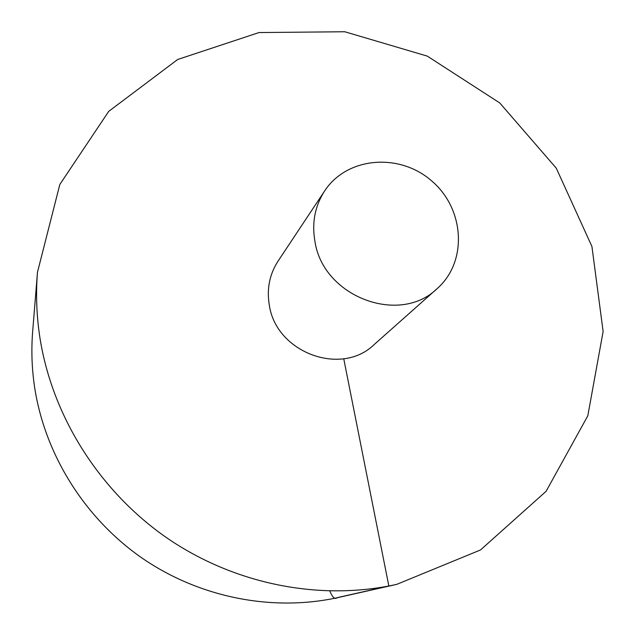 <?xml version="1.0" encoding="UTF-8"?>
<svg xmlns="http://www.w3.org/2000/svg" width="635" height="635" viewBox="0 0 635 635"><rect width="100%" height="100%" fill="white"/><g stroke="black" fill="none" stroke-linecap="round" stroke-linejoin="round"><path stroke-width="0.95" d="M37.481 272.201L32.663 331.51C31.163 350.155 31.829 368.887 34.679 387.707C45.085 454.946 85.011 518.708 142.7 558.522C200.589 598.059 273.55 611.949 338.733 597.408L396.788 584.351L480.536 549.95L546.076 491.331L587.819 415.782L603.123 331.486L591.931 246.491L556.268 168.172L499.761 102.949L427.284 56.11L344.749 31.75L259.024 32.552L177.689 59.484L108.72 111.371L59.833 184.46L37.481 272.201C35.735 293.854 36.536 315.666 39.902 337.645C52.181 416.139 99.322 491.22 167.283 538.186C235.466 584.835 321.088 601.25 396.788 584.351M324.668 190.905L278.003 261.207C269.446 274.479 266.573 289.219 269.367 305.427C276.312 352.719 341.344 376.634 374.055 344.654L437.142 288.623C467.836 261.747 464.653 208.994 431.879 181.094C399.661 152.535 346.988 156.758 324.668 190.905C314.849 206.153 311.642 223.187 315.047 242.014C323.572 296.99 399.653 325.422 437.142 288.623M329.875 591.066C332.454 597.511 334.962 599.686 337.375 597.606L388.842 586.01L343.741 358.751"/></g></svg>
